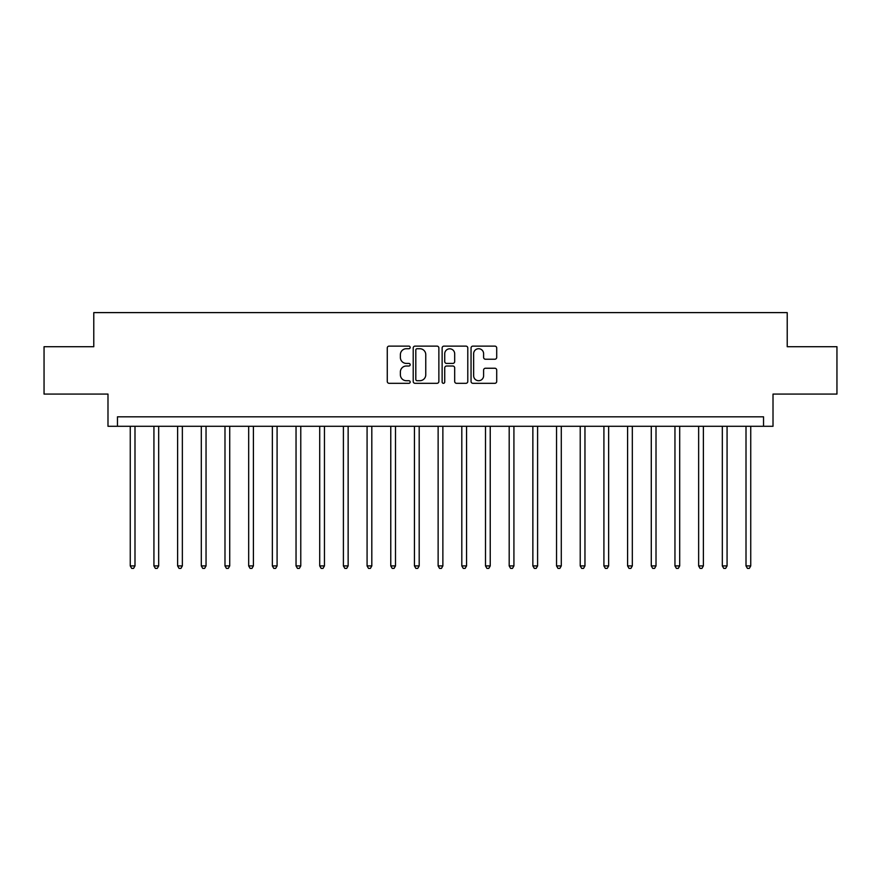 <?xml version="1.0" encoding="UTF-8"?>
<svg xmlns="http://www.w3.org/2000/svg" width="881" height="881" viewBox="0 0 881 881"><rect width="100%" height="100%" fill="white"/><g stroke="black" fill="none" stroke-linecap="round" stroke-linejoin="round"><path stroke-width="1.32" d="M410.183 347.422A1.299 1.299 0 0 0 408.883 346.123L389.127 346.123A1.861 1.861 0 0 0 387.266 347.973L387.266 381.451A1.861 1.861 0 0 0 389.127 383.312L408.883 383.312A1.299 1.299 0 0 0 410.183 382.013A1.299 1.299 0 0 0 408.883 380.713L406.328 380.713A5.947 5.947 0 0 1 400.381 374.755L400.381 371.969A5.947 5.947 0 0 1 406.328 366.011L408.883 366.011A1.299 1.299 0 0 0 410.183 364.712A1.299 1.299 0 0 0 408.883 363.413L406.328 363.413A5.947 5.947 0 0 1 400.381 357.466L400.381 354.669A5.947 5.947 0 0 1 406.328 348.722L408.883 348.722A1.299 1.299 0 0 0 410.183 347.422M494.847 359.228A1.861 1.861 0 0 0 496.708 357.367L496.708 347.973A1.861 1.861 0 0 0 494.847 346.123L472.91 346.123A1.861 1.861 0 0 0 471.049 347.973L471.049 381.451A1.861 1.861 0 0 0 472.91 383.312L494.847 383.312A1.861 1.861 0 0 0 496.708 381.451L496.708 370.108A1.861 1.861 0 0 0 494.847 368.247L485.453 368.247A1.861 1.861 0 0 0 483.603 370.108L483.603 375.735A4.978 4.978 0 0 1 478.625 380.713A4.978 4.978 0 0 1 473.648 375.735L473.648 353.699A4.978 4.978 0 0 1 478.625 348.722A4.978 4.978 0 0 1 483.603 353.699L483.603 357.367A1.861 1.861 0 0 0 485.453 359.228L494.847 359.228M763.53 426.294L773.011 426.294L773.011 394.082L836.95 394.082L836.95 346.718L787.218 346.718L787.218 312.612L93.782 312.612L93.782 346.718L44.05 346.718L44.05 394.082L107.989 394.082L107.989 426.294L763.53 426.294L763.53 416.812L117.47 416.812L117.47 426.294M438.87 347.973A1.861 1.861 0 0 0 437.009 346.123L415.072 346.123A1.861 1.861 0 0 0 413.211 347.973L413.211 381.451A1.861 1.861 0 0 0 415.072 383.312L437.009 383.312A1.861 1.861 0 0 0 438.87 381.451L438.87 347.973M443.991 346.123L465.928 346.123A1.861 1.861 0 0 1 467.789 347.973L467.789 381.451A1.861 1.861 0 0 1 465.928 383.312L456.545 383.312A1.861 1.861 0 0 1 454.684 381.451L454.684 367.873A1.861 1.861 0 0 0 452.823 366.011L446.59 366.011A1.861 1.861 0 0 0 444.729 367.873L444.729 382.013A1.299 1.299 0 0 1 443.429 383.312A1.299 1.299 0 0 1 442.13 382.013L442.13 347.973A1.861 1.861 0 0 1 443.991 346.123M417.109 348.722A1.299 1.299 0 0 0 415.81 350.021L415.81 379.403A1.299 1.299 0 0 0 417.109 380.713L419.808 380.713A5.947 5.947 0 0 0 425.765 374.755L425.765 354.669A5.947 5.947 0 0 0 419.808 348.722L417.109 348.722M454.684 353.788A4.978 4.978 0 0 0 449.706 348.81A4.978 4.978 0 0 0 444.729 353.788L444.729 361.551A1.861 1.861 0 0 0 446.59 363.413L452.823 363.413A1.861 1.861 0 0 0 454.684 361.551L454.684 353.788M130.256 426.294L130.256 565.921L134.991 565.921L134.991 426.294M134.991 565.921L133.571 568.388L131.676 568.388L130.256 565.921M153.933 426.294L153.933 565.921L158.679 565.921L158.679 426.294M158.679 565.921L157.259 568.388L155.364 568.388L153.933 565.921M177.621 426.294L177.621 565.921L182.356 565.921L182.356 426.294M182.356 565.921L180.935 568.388L179.041 568.388L177.621 565.921M201.309 426.294L201.309 565.921L206.044 565.921L206.044 426.294M206.044 565.921L204.623 568.388L202.729 568.388L201.309 565.921M224.985 426.294L224.985 565.921L229.721 565.921L229.721 426.294M229.721 565.921L228.3 568.388L226.406 568.388L224.985 565.921M248.673 426.294L248.673 565.921L253.409 565.921L253.409 426.294M253.409 565.921L251.988 568.388L250.094 568.388L248.673 565.921M272.35 426.294L272.35 565.921L277.086 565.921L277.086 426.294M277.086 565.921L275.665 568.388L273.771 568.388L272.35 565.921M296.038 426.294L296.038 565.921L300.773 565.921L300.773 426.294M300.773 565.921L299.353 568.388L297.459 568.388L296.038 565.921M319.715 426.294L319.715 565.921L324.45 565.921L324.45 426.294M324.45 565.921L323.03 568.388L321.136 568.388L319.715 565.921M343.403 426.294L343.403 565.921L348.138 565.921L348.138 426.294M348.138 565.921L346.718 568.388L344.823 568.388L343.403 565.921M367.08 426.294L367.08 565.921L371.815 565.921L371.815 426.294M371.815 565.921L370.394 568.388L368.5 568.388L367.08 565.921M390.768 426.294L390.768 565.921L395.503 565.921L395.503 426.294M395.503 565.921L394.082 568.388L392.188 568.388L390.768 565.921M414.444 426.294L414.444 565.921L419.191 565.921L419.191 426.294M419.191 565.921L417.759 568.388L415.865 568.388L414.444 565.921M438.132 426.294L438.132 565.921L442.868 565.921L442.868 426.294M442.868 565.921L441.447 568.388L439.553 568.388L438.132 565.921M461.809 426.294L461.809 565.921L466.556 565.921L466.556 426.294M466.556 565.921L465.135 568.388L463.241 568.388L461.809 565.921M485.497 426.294L485.497 565.921L490.232 565.921L490.232 426.294M490.232 565.921L488.812 568.388L486.918 568.388L485.497 565.921M509.185 426.294L509.185 565.921L513.92 565.921L513.92 426.294M513.92 565.921L512.5 568.388L510.606 568.388L509.185 565.921M532.862 426.294L532.862 565.921L537.597 565.921L537.597 426.294M537.597 565.921L536.177 568.388L534.282 568.388L532.862 565.921M556.55 426.294L556.55 565.921L561.285 565.921L561.285 426.294M561.285 565.921L559.864 568.388L557.97 568.388L556.55 565.921M580.227 426.294L580.227 565.921L584.962 565.921L584.962 426.294M584.962 565.921L583.541 568.388L581.647 568.388L580.227 565.921M603.914 426.294L603.914 565.921L608.65 565.921L608.65 426.294M608.65 565.921L607.229 568.388L605.335 568.388L603.914 565.921M627.591 426.294L627.591 565.921L632.327 565.921L632.327 426.294M632.327 565.921L630.906 568.388L629.012 568.388L627.591 565.921M651.279 426.294L651.279 565.921L656.015 565.921L656.015 426.294M656.015 565.921L654.594 568.388L652.7 568.388L651.279 565.921M674.956 426.294L674.956 565.921L679.692 565.921L679.692 426.294M679.692 565.921L678.271 568.388L676.377 568.388L674.956 565.921M698.644 426.294L698.644 565.921L703.379 565.921L703.379 426.294M703.379 565.921L701.959 568.388L700.065 568.388L698.644 565.921M722.321 426.294L722.321 565.921L727.067 565.921L727.067 426.294M727.067 565.921L725.636 568.388L723.742 568.388L722.321 565.921M746.009 426.294L746.009 565.921L750.744 565.921L750.744 426.294M750.744 565.921L749.324 568.388L747.429 568.388L746.009 565.921"/></g></svg>
